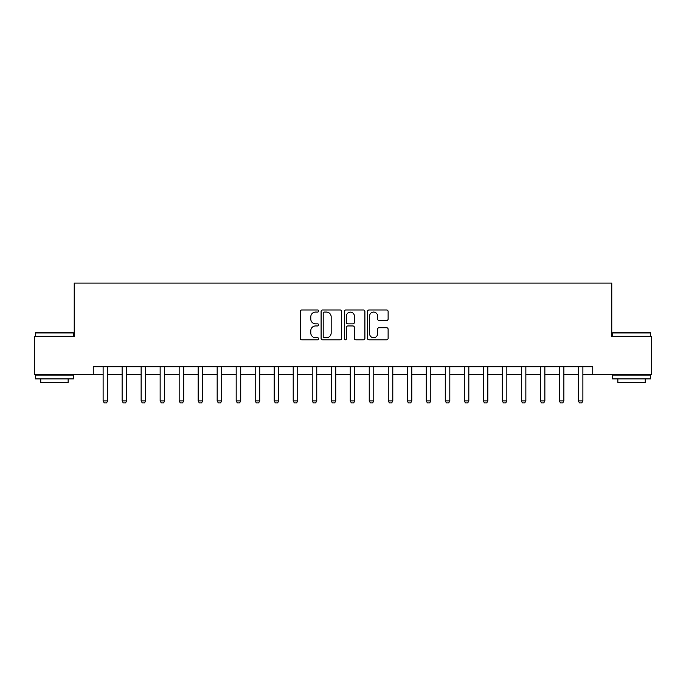 <?xml version="1.0" encoding="UTF-8"?>
<svg xmlns="http://www.w3.org/2000/svg" width="686" height="686" viewBox="0 0 686 686"><rect width="100%" height="100%" fill="white"/><g stroke="black" fill="none" stroke-linecap="round" stroke-linejoin="round"><path stroke-width="1.03" d="M318.673 311.024A1.046 1.046 0 0 0 317.627 309.978L301.763 309.978A1.492 1.492 0 0 0 300.271 311.47L300.271 338.335A1.492 1.492 0 0 0 301.763 339.827L317.627 339.827A1.046 1.046 0 0 0 318.673 338.79A1.046 1.046 0 0 0 317.627 337.744L315.569 337.744A4.776 4.776 0 0 1 310.792 332.967L310.792 330.729A4.776 4.776 0 0 1 315.569 325.953L317.627 325.953A1.046 1.046 0 0 0 318.673 324.907A1.046 1.046 0 0 0 317.627 323.861L315.569 323.861A4.776 4.776 0 0 1 310.792 319.084L310.792 316.846A4.776 4.776 0 0 1 315.569 312.07L317.627 312.07A1.046 1.046 0 0 0 318.673 311.024M386.621 320.499A1.492 1.492 0 0 0 388.113 319.007L388.113 311.47A1.492 1.492 0 0 0 386.621 309.978L369.008 309.978A1.492 1.492 0 0 0 367.516 311.47L367.516 338.335A1.492 1.492 0 0 0 369.008 339.827L386.621 339.827A1.492 1.492 0 0 0 388.113 338.335L388.113 329.229A1.492 1.492 0 0 0 386.621 327.736L379.084 327.736A1.492 1.492 0 0 0 377.592 329.229L377.592 333.748A3.996 3.996 0 0 1 373.596 337.744A3.996 3.996 0 0 1 369.608 333.748L369.608 316.057A3.996 3.996 0 0 1 373.596 312.07A3.996 3.996 0 0 1 377.592 316.057L377.592 319.007A1.492 1.492 0 0 0 379.084 320.499L386.621 320.499M93.227 374.324L34.3 374.324L34.3 336.312L74.217 336.312L74.217 283.086L611.783 283.086L611.783 336.312L651.7 336.312L651.7 374.324L592.773 374.324L592.773 366.727L93.227 366.727L93.227 374.324L103.114 374.324M341.697 311.47A1.492 1.492 0 0 0 340.205 309.978L322.591 309.978A1.492 1.492 0 0 0 321.099 311.47L321.099 338.335A1.492 1.492 0 0 0 322.591 339.827L340.205 339.827A1.492 1.492 0 0 0 341.697 338.335L341.697 311.47M345.795 309.978L363.409 309.978A1.492 1.492 0 0 1 364.901 311.47L364.901 338.335A1.492 1.492 0 0 1 363.409 339.827L355.871 339.827A1.492 1.492 0 0 1 354.379 338.335L354.379 327.445A1.492 1.492 0 0 0 352.887 325.953L347.888 325.953A1.492 1.492 0 0 0 346.396 327.445L346.396 338.79A1.046 1.046 0 0 1 345.35 339.827A1.046 1.046 0 0 1 344.303 338.79L344.303 311.47A1.492 1.492 0 0 1 345.795 309.978M107.676 374.324L122.117 374.324M126.678 374.324L141.127 374.324M145.689 374.324L160.138 374.324M164.7 374.324L179.149 374.324M183.711 374.324L198.151 374.324M202.713 374.324L217.162 374.324M221.724 374.324L236.173 374.324M240.735 374.324L255.183 374.324M259.745 374.324L274.186 374.324M278.748 374.324L293.196 374.324M297.758 374.324L312.207 374.324M316.769 374.324L331.218 374.324M335.78 374.324L350.22 374.324M354.782 374.324L369.231 374.324M373.793 374.324L388.242 374.324M392.804 374.324L407.252 374.324M411.814 374.324L426.255 374.324M430.817 374.324L445.265 374.324M449.827 374.324L464.276 374.324M468.838 374.324L483.287 374.324M487.849 374.324L502.289 374.324M506.851 374.324L521.3 374.324M525.862 374.324L540.311 374.324M544.873 374.324L559.322 374.324M563.883 374.324L578.324 374.324M582.886 374.324L592.773 374.324M324.229 312.07A1.046 1.046 0 0 0 323.183 313.108L323.183 336.697A1.046 1.046 0 0 0 324.229 337.744L326.39 337.744A4.776 4.776 0 0 0 331.166 332.967L331.166 316.846A4.776 4.776 0 0 0 326.39 312.07L324.229 312.07M354.379 316.135A3.996 3.996 0 0 0 350.392 312.139A3.996 3.996 0 0 0 346.396 316.135L346.396 322.369A1.492 1.492 0 0 0 347.888 323.861L352.887 323.861A1.492 1.492 0 0 0 354.379 322.369L354.379 316.135M107.839 366.727L107.745 367.019A1.518 1.518 90 0 0 107.676 367.482L107.676 400.941L106.536 402.914L104.255 402.914L103.114 400.941L103.114 367.482A1.518 1.518 90 0 0 103.037 367.019L102.943 366.727M103.114 400.941L107.676 400.941M126.85 366.727L126.756 367.019A1.518 1.518 90 0 0 126.678 367.482L126.678 400.941L125.538 402.914L123.257 402.914L122.117 400.941L122.117 367.482A1.518 1.518 90 0 0 122.048 367.019L121.954 366.727M122.117 400.941L126.678 400.941M145.861 366.727L145.758 367.019A1.518 1.518 90 0 0 145.689 367.482L145.689 400.941L144.549 402.914L142.268 402.914L141.127 400.941L141.127 367.482A1.518 1.518 90 0 0 141.059 367.019L140.964 366.727M141.127 400.941L145.689 400.941M164.863 366.727L164.769 367.019A1.518 1.518 90 0 0 164.7 367.482L164.7 400.941L163.56 402.914L161.279 402.914L160.138 400.941L160.138 367.482A1.518 1.518 90 0 0 160.07 367.019L159.967 366.727M160.138 400.941L164.7 400.941M183.874 366.727L183.779 367.019A1.518 1.518 90 0 0 183.711 367.482L183.711 400.941L182.57 402.914L180.289 402.914L179.149 400.941L179.149 367.482A1.518 1.518 90 0 0 179.072 367.019L178.977 366.727M179.149 400.941L183.711 400.941M35.895 332.504L72.999 332.504L73.462 332.967L35.44 332.967L35.895 332.504M54.451 378.886L35.44 378.886L35.44 375.088L73.462 375.088L73.462 378.886L54.451 378.886M68.137 378.886L68.137 382.385L40.766 382.385L40.766 378.886M613.001 332.504L650.105 332.504L650.56 332.967L612.538 332.967L613.001 332.504M631.549 378.886L612.538 378.886L612.538 375.088L650.56 375.088L650.56 378.886L631.549 378.886M645.234 378.886L645.234 382.385L617.863 382.385L617.863 378.886M202.885 366.727L202.79 367.019A1.518 1.518 90 0 0 202.713 367.482L202.713 400.941L201.573 402.914L199.292 402.914L198.151 400.941L198.151 367.482A1.518 1.518 90 0 0 198.083 367.019L197.988 366.727M198.151 400.941L202.713 400.941M221.895 366.727L221.792 367.019A1.518 1.518 90 0 0 221.724 367.482L221.724 400.941L220.583 402.914L218.302 402.914L217.162 400.941L217.162 367.482A1.518 1.518 90 0 0 217.093 367.019L216.999 366.727M217.162 400.941L221.724 400.941M240.897 366.727L240.803 367.019A1.518 1.518 90 0 0 240.735 367.482L240.735 400.941L239.594 402.914L237.313 402.914L236.173 400.941L236.173 367.482A1.518 1.518 90 0 0 236.104 367.019L236.001 366.727M236.173 400.941L240.735 400.941M259.908 366.727L259.814 367.019A1.518 1.518 90 0 0 259.745 367.482L259.745 400.941L258.605 402.914L256.324 402.914L255.183 400.941L255.183 367.482A1.518 1.518 90 0 0 255.106 367.019L255.012 366.727M255.183 400.941L259.745 400.941M278.919 366.727L278.825 367.019A1.518 1.518 90 0 0 278.748 367.482L278.748 400.941L277.607 402.914L275.326 402.914L274.186 400.941L274.186 367.482A1.518 1.518 90 0 0 274.117 367.019L274.023 366.727M274.186 400.941L278.748 400.941M297.93 366.727L297.827 367.019A1.518 1.518 90 0 0 297.758 367.482L297.758 400.941L296.618 402.914L294.337 402.914L293.196 400.941L293.196 367.482A1.518 1.518 90 0 0 293.128 367.019L293.033 366.727M293.196 400.941L297.758 400.941M316.932 366.727L316.838 367.019A1.518 1.518 90 0 0 316.769 367.482L316.769 400.941L315.629 402.914L313.348 402.914L312.207 400.941L312.207 367.482A1.518 1.518 90 0 0 312.139 367.019L312.036 366.727M312.207 400.941L316.769 400.941M335.943 366.727L335.848 367.019A1.518 1.518 90 0 0 335.78 367.482L335.78 400.941L334.639 402.914L332.358 402.914L331.218 400.941L331.218 367.482A1.518 1.518 90 0 0 331.141 367.019L331.046 366.727M331.218 400.941L335.78 400.941M354.954 366.727L354.859 367.019A1.518 1.518 90 0 0 354.782 367.482L354.782 400.941L353.642 402.914L351.361 402.914L350.22 400.941L350.22 367.482A1.518 1.518 90 0 0 350.152 367.019L350.057 366.727M350.22 400.941L354.782 400.941M373.964 366.727L373.861 367.019A1.518 1.518 90 0 0 373.793 367.482L373.793 400.941L372.652 402.914L370.371 402.914L369.231 400.941L369.231 367.482A1.518 1.518 90 0 0 369.162 367.019L369.068 366.727M369.231 400.941L373.793 400.941M392.967 366.727L392.872 367.019A1.518 1.518 90 0 0 392.804 367.482L392.804 400.941L391.663 402.914L389.382 402.914L388.242 400.941L388.242 367.482A1.518 1.518 90 0 0 388.173 367.019L388.07 366.727M388.242 400.941L392.804 400.941M411.977 366.727L411.883 367.019A1.518 1.518 90 0 0 411.814 367.482L411.814 400.941L410.674 402.914L408.393 402.914L407.252 400.941L407.252 367.482A1.518 1.518 90 0 0 407.175 367.019L407.081 366.727M407.252 400.941L411.814 400.941M430.988 366.727L430.894 367.019A1.518 1.518 90 0 0 430.817 367.482L430.817 400.941L429.676 402.914L427.395 402.914L426.255 400.941L426.255 367.482A1.518 1.518 90 0 0 426.186 367.019L426.092 366.727M426.255 400.941L430.817 400.941M449.999 366.727L449.896 367.019A1.518 1.518 90 0 0 449.827 367.482L449.827 400.941L448.687 402.914L446.406 402.914L445.265 400.941L445.265 367.482A1.518 1.518 90 0 0 445.197 367.019L445.103 366.727M445.265 400.941L449.827 400.941M469.001 366.727L468.907 367.019A1.518 1.518 90 0 0 468.838 367.482L468.838 400.941L467.698 402.914L465.417 402.914L464.276 400.941L464.276 367.482A1.518 1.518 90 0 0 464.208 367.019L464.105 366.727M464.276 400.941L468.838 400.941M488.012 366.727L487.918 367.019A1.518 1.518 90 0 0 487.849 367.482L487.849 400.941L486.708 402.914L484.427 402.914L483.287 400.941L483.287 367.482A1.518 1.518 90 0 0 483.21 367.019L483.115 366.727M483.287 400.941L487.849 400.941M507.023 366.727L506.928 367.019A1.518 1.518 90 0 0 506.851 367.482L506.851 400.941L505.711 402.914L503.43 402.914L502.289 400.941L502.289 367.482A1.518 1.518 90 0 0 502.221 367.019L502.126 366.727M502.289 400.941L506.851 400.941M526.033 366.727L525.93 367.019A1.518 1.518 90 0 0 525.862 367.482L525.862 400.941L524.721 402.914L522.44 402.914L521.3 400.941L521.3 367.482A1.518 1.518 90 0 0 521.231 367.019L521.137 366.727M521.3 400.941L525.862 400.941M545.036 366.727L544.941 367.019A1.518 1.518 90 0 0 544.873 367.482L544.873 400.941L543.732 402.914L541.451 402.914L540.311 400.941L540.311 367.482A1.518 1.518 90 0 0 540.242 367.019L540.139 366.727M540.311 400.941L544.873 400.941M564.046 366.727L563.952 367.019A1.518 1.518 90 0 0 563.883 367.482L563.883 400.941L562.743 402.914L560.462 402.914L559.322 400.941L559.322 367.482A1.518 1.518 90 0 0 559.244 367.019L559.15 366.727M559.322 400.941L563.883 400.941M583.057 366.727L582.963 367.019A1.518 1.518 90 0 0 582.886 367.482L582.886 400.941L581.745 402.914L579.464 402.914L578.324 400.941L578.324 367.482A1.518 1.518 90 0 0 578.255 367.019L578.161 366.727M578.324 400.941L582.886 400.941M35.44 336.312L35.44 332.967M44.11 375.088L44.11 374.324M64.793 375.088L64.793 374.324M73.462 336.312L73.462 332.967M612.538 336.312L612.538 332.967M621.207 375.088L621.207 374.324M641.89 375.088L641.89 374.324M650.56 336.312L650.56 332.967"/></g></svg>
